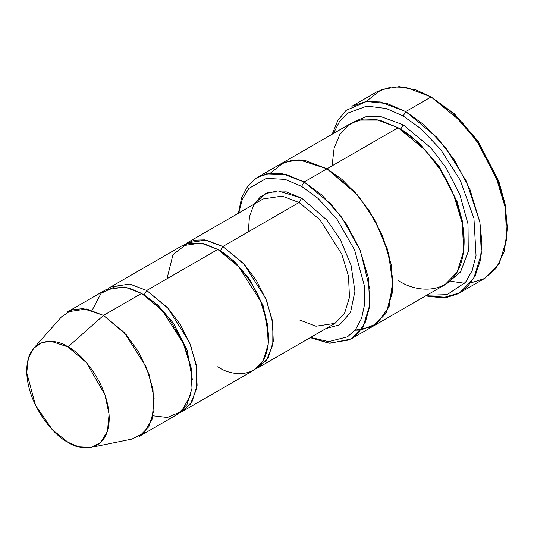 <?xml version="1.0" encoding="UTF-8"?>
<svg xmlns="http://www.w3.org/2000/svg" width="534" height="534" viewBox="0 0 534 534"><rect width="100%" height="100%" fill="white"/><g stroke="black" fill="none" stroke-linecap="round" stroke-linejoin="round"><path stroke-width="0.8" d="M248.33 231.796L249.425 216.817L253.743 204.889L260.532 196.692L268.809 192.193L286.284 191.86L301.597 198.107L299.06 202.506L222.872 246.494L220.335 250.893L222.872 246.494L243.724 263.703L265.638 298.192L272.313 320.246L273.295 341.339L268.242 357.7L258.79 367.345L256.16 368.654L266.559 360.283L272.807 344.697L272.854 323.544L266.673 300.735L256.313 280.303L244.412 264.464L222.872 246.494L299.06 202.506L319.913 219.714L341.827 254.204L348.502 276.258L349.476 297.351L344.43 313.712L334.972 323.357L344.43 313.712L349.476 297.351L348.502 276.258L341.827 254.204L319.913 219.714L299.06 202.506L282.132 196.085L263.149 198.948L282.132 196.085L299.06 202.506L301.597 198.107L277.967 190.838L265.031 193.755L254.184 204.121M507.3 228.899L505.037 203.728L498.636 180.946L477.843 140.929L454.274 113.715L431.112 96.941L452.445 112.781L476.829 140.929L498.335 182.328L504.957 205.89L507.3 228.899L504.356 251.421L496.166 268.262L484.345 278.581L470.768 282.927M403.177 116.005L420.638 128.5L440.637 149.447L460.255 180.245L473.938 218.313L476.041 255.492L472.176 270.611L465.555 282.266L447.132 294.655L426.799 295.229L447.132 294.655L465.555 282.266L472.176 270.611L476.041 255.492L473.938 218.313L460.255 180.245L440.637 149.447L420.638 128.5L403.177 116.005L386.236 108.502L366.838 106.092L347.567 113.181L339.484 121.585L333.423 133.493L339.484 121.585L347.567 113.181L366.838 106.092L386.236 108.502L403.177 116.005L405.72 111.606L403.177 116.005M425.531 295.956L446.958 297.351L457.651 293.927L467.37 286.851L475.213 275.751L480.273 260.712L481.902 242.423L479.852 222.097L466.315 181.233L445.683 147.751L424.343 125.023L405.72 111.606L436.999 137.418L454.367 159.96L469.867 189.149L479.879 222.231L481.348 253.87L473.771 278.414L459.587 292.886L442.532 297.852L425.531 295.956M301.597 186.379L318.09 198.414L336.981 219.247L354.616 249.972L364.528 286.331L364.762 303.519L361.638 318.177L355.624 329.378L347.541 336.807L328.69 341.627L310.581 337.441L328.69 341.627L347.541 336.807L355.624 329.378L361.638 318.177L364.762 303.519L364.528 286.331L354.616 249.972L336.981 219.247L318.09 198.414L301.597 186.379L285.203 179.404L266.413 178.356L248.811 188.489L242.416 199.002L238.751 213.033L242.416 199.002L248.811 188.489L266.413 178.356L285.203 179.404L301.597 186.379L304.14 181.981L301.597 186.379M310.221 337.648L329.017 343.208L349.249 339.938L358.294 333.103L365.336 322.176L369.421 307.337L369.908 289.475L360.363 250.72L341.88 217.458L321.735 194.897L304.14 181.981L331.247 204.355L346.299 223.893L359.729 249.184L368.407 277.86L369.682 305.281L363.113 326.548L350.825 339.083L329.845 343.289L310.221 337.648M91.087 447.392L131.978 439.055L143.813 433.021L152.123 419.117L154.119 398.204L149.006 374.234L138.707 352.08L126.278 334.765L103.516 315.4L124.369 332.609L146.283 367.098L152.958 389.152L153.932 410.245L148.886 426.606L139.434 436.258L177.522 414.264L186.98 404.618L192.026 388.258L191.052 367.165L184.377 345.104L162.463 310.621L141.61 293.413L103.516 315.4L67.965 346.926L86.455 362.659L104.924 394.726L109.076 414.197L107.454 431.192L100.699 442.486L91.087 447.392L78.738 446.791L67.965 442.225C80.033 451.11 108.662 453.339 109.23 418.402C108.662 382.811 80.033 351.986 67.965 346.926C55.896 338.049 27.261 335.813 26.7 370.756C27.261 406.347 55.896 437.172 67.965 442.225L52.445 429.77L35.558 405.366L26.733 372.692L28.355 358.341L33.789 348.148L42.146 342.501L51.384 341.373L67.965 346.926L103.516 315.4L83.11 308.565L71.736 309.954L61.45 316.902L33.789 348.148M146.69 290.476L144.147 294.875L157.85 305.081L173.503 323.317L187.134 350.097L192.387 379.888L187.134 350.097L173.503 323.317L157.85 305.081L144.147 294.875L146.69 290.476L167.542 307.684L189.457 342.174L196.125 364.228L197.106 385.321L192.06 401.681L182.601 411.334L179.971 412.642L190.371 404.265L196.625 388.679L196.666 367.532L190.491 344.724L180.125 324.285L168.23 308.452L146.69 290.476L217.799 249.425L146.69 290.476L129.762 284.055L110.772 286.918L181.88 245.867L200.864 243.003L217.799 249.425C226.623 253.737 236.782 263.516 248.27 278.748C260.599 296.05 267.367 315.601 268.589 337.395C267.894 380.402 232.65 377.658 217.799 366.718M142.898 294.174L144.147 294.875L142.898 294.174M92.115 310.314L101.086 293.306L114.863 286.758L129.148 288.006L141.61 293.413L154.253 302.551L168.737 318.144L182.608 341.119L191.352 368.927L190.898 394.659L181.493 411.4L167.402 417.475L153.011 415.792M220.335 250.893L234.039 261.099L249.685 279.329L263.322 306.109L268.569 335.899L263.322 306.109L249.685 279.329L234.039 261.099L220.335 250.893M263.149 198.948L186.96 242.937L205.944 240.073L222.872 246.494L204.635 239.873L194.363 240.146L184.51 244.559M167.002 278.748L172.983 254.598L187.321 243.557L203.574 243.557L217.799 249.425L238.645 266.633L260.559 301.123L267.234 323.177L268.215 344.27L263.162 360.63L253.71 370.276L182.601 411.334M450.896 281.291L464.734 283.267M459.587 292.886L484.985 278.221L499.17 263.749L506.739 239.212L505.271 207.572L495.258 174.484L479.766 145.301L462.391 122.753L431.112 96.941L405.72 111.606L431.112 96.941L405.72 87.309L391.369 86.915L377.244 91.608L351.846 106.266L365.977 101.573L380.321 101.974L405.72 111.606L387.45 103.623L366.518 101.513L346.099 110.384L337.882 120.37L332.155 134.228M403.177 124.802L400.64 129.201L418.609 142.571L439.135 166.434L457.071 201.498L462.431 221.356L464.113 240.607L462.431 221.356L457.071 201.498L439.135 166.434L418.609 142.571L400.64 129.201L403.177 124.802L379.861 116.252L366.711 116.432L354.022 121.759L366.711 116.432L379.861 116.252L403.177 124.802L430.971 147.931L446.344 168.27L459.814 194.536L468.004 223.966L468.265 251.461L460.502 271.973L447.258 283.254L460.502 271.973L468.265 251.461L468.004 223.966L459.814 194.536L446.344 168.27L430.971 147.931L403.177 124.802M399.385 128.487L400.64 129.201L399.385 128.487M332.075 165.854L334.104 148.258L339.844 134.461L348.355 125.123L358.488 120.11L379.614 120.11L398.104 127.733L304.14 181.981L326.995 168.791L354.102 191.159L369.154 210.696L382.591 235.988L391.262 264.664L392.537 292.085L385.975 313.351L373.68 325.894L385.975 313.351L392.537 292.085L391.262 264.664L382.584 235.995L369.154 210.696L354.102 191.159L326.995 168.791L398.104 127.733L376.09 119.382L363.654 119.042L351.412 123.107L280.303 164.158L292.552 160.093L304.987 160.44L326.995 168.784L304.774 160.4L292.218 160.14L279.896 164.399L292.552 160.1L304.987 160.44L326.995 168.791L357.373 194.877L373.847 218.366L387.123 248.257L392.964 280.043L389.059 306.863L376.984 323.691L360.83 330.025L354.943 330.232L372.251 326.668L386.529 312.377L392.951 286.591L388.799 253.89L375.876 221.997L358.848 196.639L341.847 179.317L326.995 168.784L299.16 159.826L283.768 162.443L270.297 173.223M350.825 339.083L373.273 326.127M373.68 325.894L444.789 284.842L457.077 272.3L463.646 251.033L462.371 223.612L453.693 194.937L440.263 169.638L425.211 150.101L398.104 127.733C409.578 133.34 422.781 146.049 437.72 165.854C451.897 185.739 464.393 216.363 464.126 242.096C463.225 298.005 417.414 294.434 398.104 280.216M108.329 288.54L110.772 286.918M301.597 198.107L326.868 220.048L340.452 239.933L351.018 265.078L354.923 291.237L350.531 312.43L339.671 324.792L326.014 328.53L339.671 324.792L350.531 312.43L354.923 291.237L351.018 265.078L340.452 239.933L326.868 220.048L301.597 198.107M280.31 164.165L257.455 177.361L269.697 173.296L282.132 173.637L304.14 181.981L286.584 174.591L266.486 173.857L256.634 177.849L248.01 185.672L241.628 197.587L238.398 213.24M366.064 101.567L381.596 89.472L399.245 86.608L416.206 90.039L431.112 96.941L454.467 113.896L478.244 141.51L499.05 182.094L505.291 205.096L507.287 227.417M67.604 311.843L86.588 308.979L103.516 315.4L141.61 293.413L124.682 286.992L105.699 289.855L67.604 311.843M258.79 367.345L334.972 323.357L315.988 326.221L299.06 319.806"/></g></svg>
